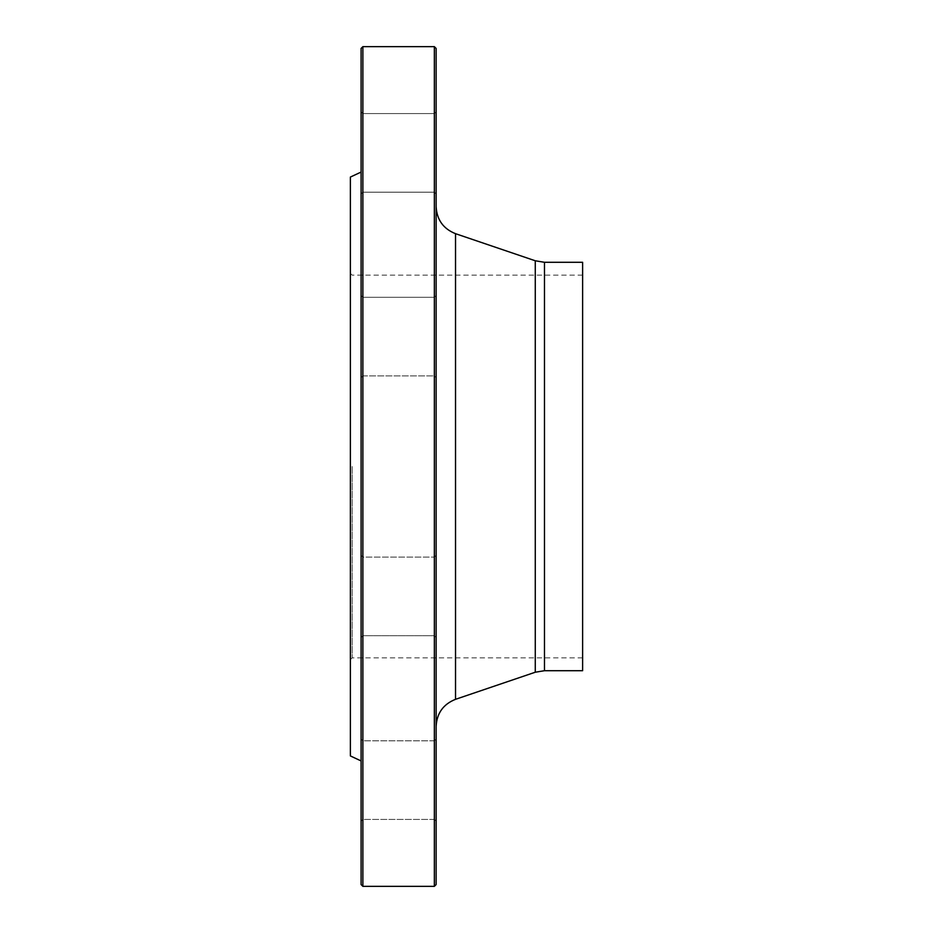 <?xml version="1.0" encoding="UTF-8"?>
<svg xmlns="http://www.w3.org/2000/svg" width="933" height="933" viewBox="0 0 933 933"><rect width="100%" height="100%" fill="white"/><g stroke="black" fill="none" stroke-linecap="round" stroke-linejoin="round"><path stroke-width="0.7" stroke-dasharray="4.67 3.5" d="M434.346 46.65L434.346 886.35M362.879 886.35L362.879 46.65M352.161 466.5L352.161 657.847L352.161 466.5M582.624 466.5L582.624 657.847L582.624 466.5M350.376 466.5L350.376 659.631L350.376 466.5M350.376 177.072L350.376 755.928M361.094 48.434L361.094 884.566M361.094 123.832L361.094 193.982L361.094 123.832M361.094 295.504L361.094 377.69L361.094 295.504L361.094 377.69L361.094 295.504L362.879 297.289L362.879 375.906L362.879 297.289L362.879 375.906L362.879 297.289L434.346 297.289L434.346 375.906L434.346 297.289L434.346 375.906L434.346 297.289L436.131 295.504L436.131 377.69L436.131 295.504L436.131 377.69L436.131 295.504L434.346 297.289L362.879 297.289L361.094 295.504M361.094 567.346L361.094 637.496L361.094 567.346M361.094 780.116L361.094 739.018L361.094 780.116M361.094 809.168L361.094 739.018L361.094 809.168M361.094 637.496L361.094 555.31L361.094 637.496L362.879 635.711L362.879 557.094L362.879 635.711L434.346 635.711L434.346 557.094L434.346 635.711L434.346 557.094L436.131 555.31L436.131 637.496L436.131 555.31L436.131 637.496L436.131 555.31L434.346 557.094L434.346 635.711L436.131 637.496L434.346 635.711L362.879 635.711L362.879 557.094L362.879 635.711L361.094 637.496M361.094 152.884L361.094 193.982L361.094 152.884M436.131 181.947L436.131 111.797L436.131 181.947M436.131 780.116L436.131 739.018L436.131 780.116M436.131 751.053L436.131 821.203L436.131 751.053M436.131 152.884L436.131 193.982L436.131 152.884M436.131 466.5L436.131 726.387L436.131 466.5M436.131 884.566L436.131 48.434M582.624 262.29L582.624 670.71M362.879 152.884L362.879 113.581L362.879 152.884M434.346 152.884L434.346 113.581L434.346 152.884M362.879 807.908L362.879 740.814L362.879 807.908M434.346 752.325L434.346 819.419L434.346 752.325M362.879 780.116L362.879 819.419L362.879 780.116M434.346 780.116L434.346 819.419L434.346 780.116M434.346 375.906L436.131 377.69L434.346 375.906L362.879 375.906L361.094 377.69L362.879 375.906L434.346 375.906M362.879 125.092L362.879 192.186L362.879 125.092M434.346 180.675L434.346 113.581L434.346 180.675M535.274 260.774L535.274 672.226M455.526 699.318L455.526 233.682M544.475 670.71L544.475 262.29M582.624 275.153L352.161 275.153L350.376 273.369M582.624 657.847L352.161 657.847L350.376 659.631M362.879 192.186L434.346 192.186L436.131 193.982L434.346 192.186L362.879 192.186L361.094 193.982L362.879 192.186M362.879 113.581L434.346 113.581L436.131 111.797L434.346 113.581L362.879 113.581L361.094 111.797L362.879 113.581M362.879 557.094L361.094 555.31L362.879 557.094L434.346 557.094L362.879 557.094M362.879 740.814L361.094 739.018L362.879 740.814L434.346 740.814L436.131 739.018L434.346 740.814L362.879 740.814M362.879 819.419L361.094 821.203L362.879 819.419L434.346 819.419L436.131 821.203L434.346 819.419L362.879 819.419"/><path stroke-width="1.4" d="M434.346 466.5L434.346 46.65L362.879 46.65L362.879 886.35L434.346 886.35L434.346 466.5M361.094 760.931L350.376 755.928L350.376 177.072L361.094 172.069M362.879 886.35L361.094 884.566L361.094 48.434L362.879 46.65M434.346 46.65L436.131 48.434L436.131 884.566L434.346 886.35M544.475 670.71L582.624 670.71L582.624 262.29L544.475 262.29L544.475 670.71L535.274 672.226L535.274 260.774L455.526 233.682L455.526 699.318C443.292 704.205 436.819 713.232 436.131 726.387M535.274 672.226L455.526 699.318M544.475 262.29L535.274 260.774M455.526 233.682C443.292 228.795 436.819 219.768 436.131 206.613"/></g></svg>

